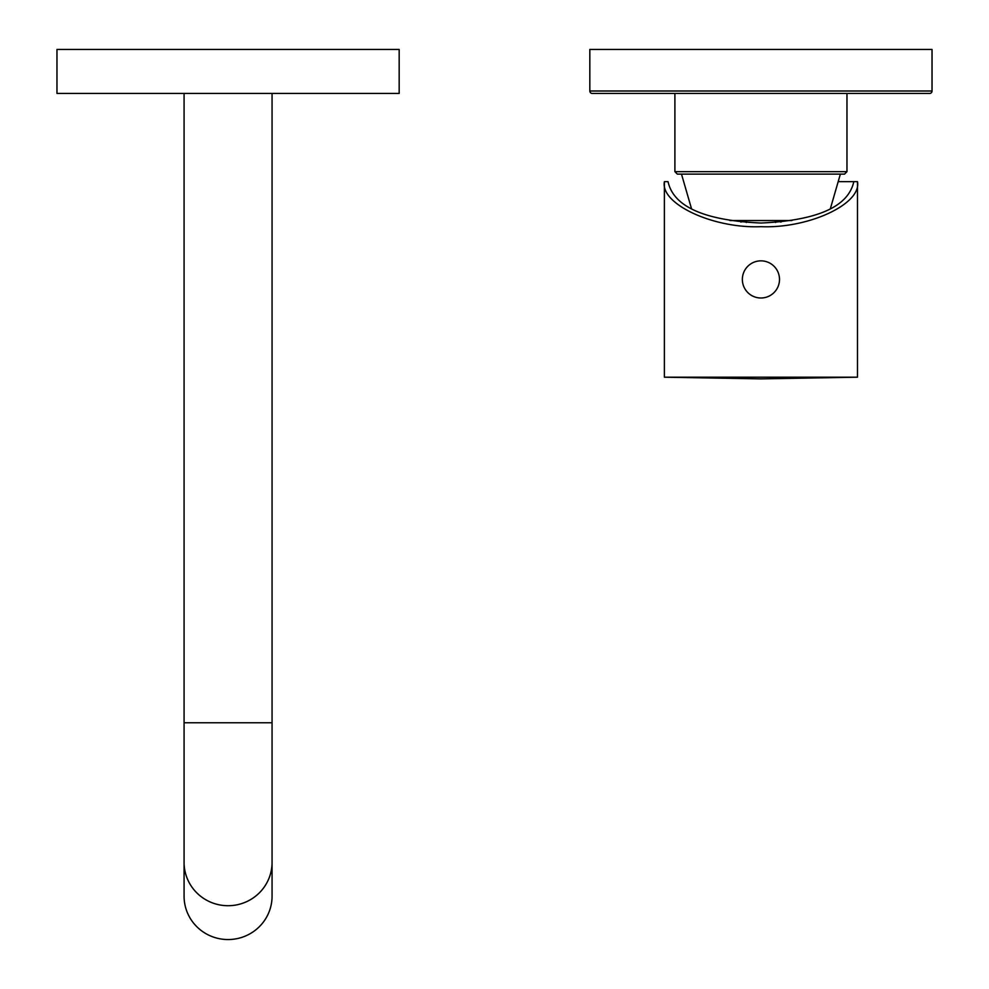 <?xml version="1.0" encoding="UTF-8"?>
<svg xmlns="http://www.w3.org/2000/svg" width="989" height="989" viewBox="0 0 989 989"><rect width="100%" height="100%" fill="white"/><g stroke="black" fill="none" stroke-linecap="round" stroke-linejoin="round"><path stroke-width="1.48" d="M664.385 181.655L668.045 181.655C673.497 206.689 704.465 220.485 760.924 223.032C817.396 220.485 848.352 206.689 853.816 181.655L857.475 181.655L857.475 377.192L664.385 377.192L664.385 181.655C660.071 203.932 713.156 228.682 760.924 226.679C808.705 228.682 861.79 203.932 857.475 181.655M853.816 181.655L838.19 181.655L853.816 181.655M779.505 279.417A18.581 18.581 0 0 1 760.924 297.998A18.581 18.581 0 0 1 742.356 279.417A18.581 18.581 0 0 1 760.924 260.849A18.581 18.581 0 0 1 779.505 279.417M740.773 222.006A31.289 6.775 180 0 1 746.262 221.202M775.599 221.202A31.289 6.775 180 0 1 781.087 222.006M746.262 222.488L746.262 220.547M775.599 220.547L775.599 222.488M729.944 220.547L791.917 220.547M840.366 174.113L830.426 208.469M681.495 174.113L691.435 208.469M844.519 174.113L677.329 174.113L674.894 171.666L846.967 171.666L844.519 174.113M846.967 93.448L846.967 171.666M674.894 93.448L674.894 171.666M184.078 862.383A43.998 43.331 180 0 0 228.076 905.714A43.998 43.331 180 0 0 272.062 862.383L272.062 896.219A43.998 43.331 180 0 1 228.076 939.55A43.998 43.331 -0 0 1 184.078 896.219L184.078 722.761L272.062 722.761L272.062 93.448M589.827 49.45L932.034 49.45L932.034 91L589.827 91L589.827 49.45M589.827 91A2.448 2.448 0 0 0 592.275 93.448L929.586 93.448A2.448 2.448 0 0 0 932.034 91M56.966 49.45L399.173 49.45L399.173 93.448L56.966 93.448L56.966 49.45M664.385 377.192L760.924 378.886L857.475 377.192M184.078 93.448L184.078 722.761M272.062 862.383L272.062 722.761"/></g></svg>

